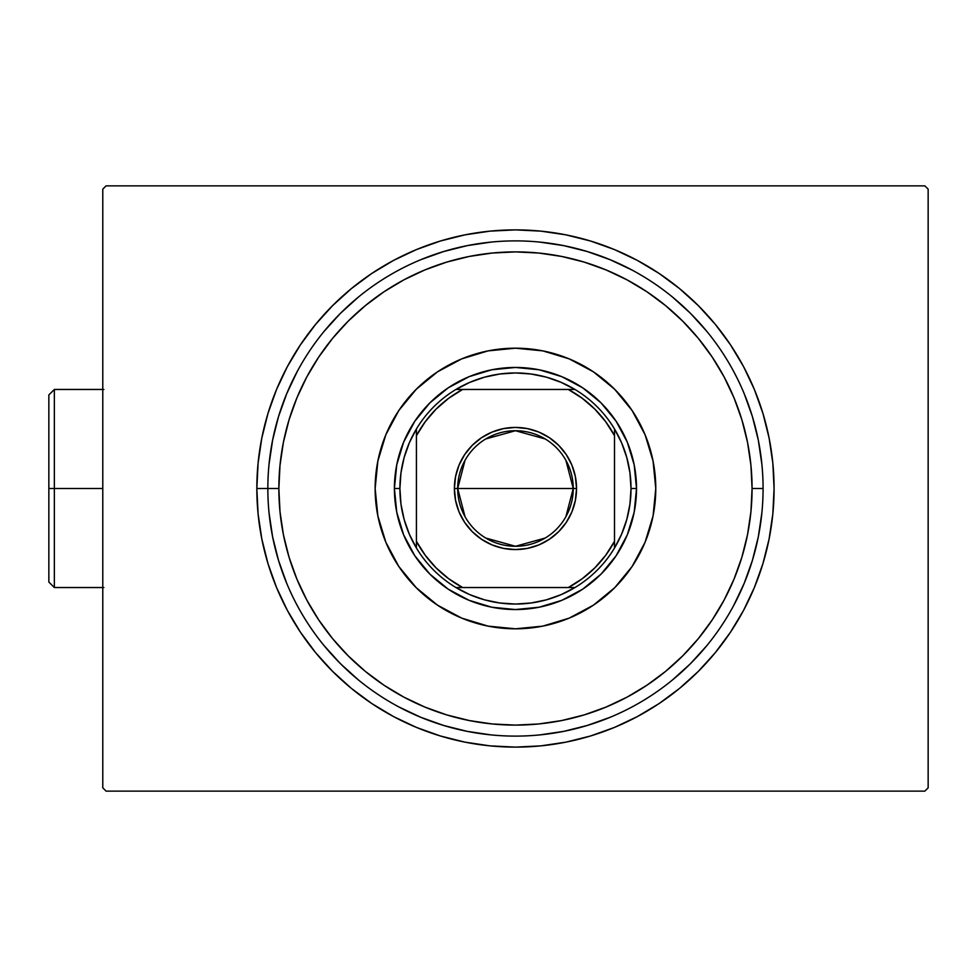 <?xml version="1.0" encoding="UTF-8"?>
<svg xmlns="http://www.w3.org/2000/svg" width="977" height="977" viewBox="0 0 977 977"><rect width="100%" height="100%" fill="white"/><g stroke="black" fill="none" stroke-linecap="round" stroke-linejoin="round"><path stroke-width="1.47" d="M256.841 488.5L267.845 488.5L256.841 488.5L258.087 513.853L261.812 538.95L267.979 563.57L276.528 587.47L287.385 610.417L300.428 632.18L315.547 652.563L332.595 671.37L351.402 688.419L371.785 703.538L393.548 716.581L416.495 727.438L440.395 735.986L465.003 742.154L490.112 745.878L515.465 747.112L540.806 745.878L565.915 742.154L590.535 735.986L614.435 727.438L637.37 716.581L659.145 703.538L679.528 688.419L698.335 671.37L715.372 652.563L730.491 632.18L743.546 610.417L754.391 587.47L762.939 563.57L769.107 538.95L772.831 513.853L774.077 488.5A258.612 258.612 0 0 1 515.465 747.112A258.612 258.612 0 0 1 256.841 488.5A258.612 258.612 0 0 1 515.465 229.888A258.612 258.612 0 0 1 774.077 488.5L772.831 463.147L769.107 438.05L762.939 413.43L754.391 389.53L743.546 366.583L730.491 344.82L715.372 324.437L698.335 305.63L679.528 288.581L659.145 273.462L637.37 260.419L614.435 249.562L590.535 241.014L565.915 234.846L540.806 231.122L515.465 229.888L490.112 231.122L465.003 234.846L440.395 241.014L416.495 249.562L393.548 260.419L371.785 273.462L351.402 288.581L332.595 305.63L315.547 324.437L300.428 344.82L287.385 366.583L276.528 389.53L267.979 413.43L261.812 438.05L258.087 463.147L256.841 488.5M763.074 488.5L752.07 488.5A236.605 236.605 0 0 1 515.465 725.105A236.605 236.605 0 0 1 278.86 488.5L267.845 488.5A247.608 247.608 0 0 0 515.465 736.108A247.608 247.608 0 0 0 763.074 488.5A247.608 247.608 0 0 1 515.465 736.108A247.608 247.608 0 0 1 267.845 488.5A247.608 247.608 0 0 1 515.465 240.892A247.608 247.608 0 0 1 763.074 488.5A247.608 247.608 0 0 0 515.465 240.892A247.608 247.608 0 0 0 267.845 488.5L278.86 488.5L279.996 511.692L283.403 534.663L289.045 557.183L296.861 579.043L306.79 600.037L318.734 619.955L332.559 638.604L348.154 655.811L365.361 671.394L384.01 685.231L403.928 697.175L424.922 707.092L446.782 714.92L469.302 720.562L492.274 723.969L515.465 725.105L538.657 723.969L561.616 720.562L584.148 714.92L606.009 707.092L627.002 697.175L646.908 685.231L665.569 671.394L682.764 655.811L698.36 638.604L712.196 619.955L724.128 600.037L734.057 579.043L741.885 557.183L747.527 534.663L750.934 511.692L752.07 488.5L750.934 465.308L747.527 442.337L741.885 419.817L734.057 397.957L724.128 376.963L712.196 357.045L698.36 338.396L682.764 321.189L665.569 305.606L646.908 291.769L627.002 279.825L606.009 269.908L584.148 262.08L561.616 256.438L538.657 253.031L515.465 251.895L492.274 253.031L469.302 256.438L446.782 262.08L424.922 269.908L403.928 279.825L384.01 291.769L365.361 305.606L348.154 321.189L332.559 338.396L318.734 357.045L306.79 376.963L296.861 397.957L289.045 419.817L283.403 442.337L279.996 465.308L278.86 488.5A236.605 236.605 0 0 1 515.465 251.895A236.605 236.605 0 0 1 752.07 488.5L763.074 488.5M924.853 185.862L106.078 185.862L924.853 185.862L928.15 189.159L928.15 787.841L928.15 189.159L924.853 185.862M106.078 791.138L924.853 791.138L106.078 791.138L102.78 787.841L102.78 189.159L102.78 787.841L106.078 791.138M928.15 787.841L924.853 791.138L928.15 787.841M102.78 189.159L106.078 185.862L102.78 189.159M761.877 464.234L758.323 440.187L752.412 416.617L744.23 393.743L752.412 416.617L758.323 440.187L761.877 464.234M706.872 331.411L690.556 313.409L672.542 297.093L690.556 313.409L706.872 331.411M632.18 270.128L610.222 259.735L587.336 251.553L563.766 245.642L539.731 242.076L563.766 245.642L587.336 251.553L610.222 259.735L632.18 270.128M491.187 242.076L467.153 245.642L443.582 251.553L420.708 259.735L443.582 251.553L467.153 245.642L491.187 242.076M358.376 297.093L340.375 313.409L324.059 331.411L340.375 313.409L358.376 297.093M297.093 371.773L286.701 393.743L278.506 416.617L272.607 440.187L269.041 464.234L272.607 440.187L278.506 416.617L286.701 393.743L297.093 371.773M269.041 512.766L272.607 536.813L278.506 560.383L286.701 583.257L278.506 560.383L272.607 536.813L269.041 512.766M324.059 645.589L340.375 663.591L358.376 679.907L340.375 663.591L324.059 645.589M398.738 706.872L420.708 717.265L443.582 725.447L467.153 731.358L491.187 734.924L467.153 731.358L443.582 725.447L420.708 717.265L398.738 706.872M539.731 734.924L563.766 731.358L587.336 725.447L610.222 717.265L587.336 725.447L563.766 731.358L539.731 734.924M672.542 679.907L690.556 663.591L706.872 645.589L690.556 663.591L672.542 679.907M733.837 605.227L744.23 583.257L752.412 560.383L758.323 536.813L761.877 512.766L758.323 536.813L752.412 560.383L744.23 583.257L733.837 605.227M375.144 488.5A140.309 140.309 0 0 1 515.465 348.191A140.309 140.309 0 0 1 655.775 488.5L653.076 515.868L645.101 542.198L632.131 566.452L614.68 587.714L593.418 605.166L569.164 618.136L542.833 626.123L515.465 628.809L488.085 626.123L461.767 618.136L437.513 605.166L416.251 587.714L398.799 566.452L385.83 542.198L377.843 515.868L375.144 488.5L377.843 461.132L385.83 434.802L398.799 410.548L416.251 389.286L437.513 371.834L461.767 358.864L488.085 350.877L515.465 348.191L542.833 350.877L569.164 358.864L593.418 371.834L614.68 389.286L632.131 410.548L645.101 434.802L653.076 461.132L655.775 488.5A140.309 140.309 0 0 1 515.465 628.809A140.309 140.309 0 0 1 375.144 488.5M636.515 488.5L634.195 512.119L627.307 534.822L616.121 555.754L601.063 574.097L582.719 589.155L561.787 600.342L539.084 607.23L515.465 609.55L491.846 607.23L469.131 600.342L448.211 589.155L429.868 574.097L414.81 555.754L403.623 534.822L396.735 512.119L394.403 488.5L396.735 464.881L403.623 442.178L414.81 421.246L429.868 402.903L448.211 387.845L469.131 376.658L491.846 369.77L515.465 367.45L539.084 369.77L561.787 376.658L582.719 387.845L601.063 402.903L616.121 421.246L627.307 442.178L634.195 464.881L636.515 488.5L631.02 488.5A115.555 115.555 0 0 1 614.509 548.024L621.628 534.114L626.807 519.385L629.957 504.083L631.02 488.5L629.957 472.917L626.807 457.615L621.628 442.886L614.509 428.976A115.555 115.555 0 0 1 631.02 488.5L636.515 488.5A121.05 121.05 0 0 1 515.465 609.55A121.05 121.05 0 0 1 394.403 488.5A121.05 121.05 0 0 0 515.465 609.55A121.05 121.05 0 0 0 636.515 488.5A121.05 121.05 0 0 0 515.465 367.45A121.05 121.05 0 0 0 394.403 488.5A121.05 121.05 0 0 1 515.465 367.45A121.05 121.05 0 0 1 636.515 488.5M565.891 460.314L573.243 488.5A57.777 57.777 0 0 0 515.465 430.723A57.777 57.777 0 0 0 457.688 488.5L454.39 488.5A61.075 61.075 0 0 1 515.465 427.425A61.075 61.075 0 0 1 576.54 488.5L457.688 488.5A57.777 57.777 0 0 1 515.465 430.723A57.777 57.777 0 0 1 573.243 488.5L565.891 516.686M465.028 516.686L457.688 488.5L465.028 460.314M485.716 438.966L515.465 430.723L545.215 438.966M574.977 587.543A115.555 115.555 0 0 1 455.941 587.543L469.839 594.663L484.58 599.854L499.882 602.992L515.465 604.055L531.048 602.992L546.351 599.854L561.079 594.663L574.977 587.543A115.555 115.555 0 0 0 614.509 548.024L614.509 428.976A115.555 115.555 0 0 0 574.977 389.457L561.079 382.337L546.351 377.146L531.048 374.008L515.465 372.945L499.882 374.008L484.58 377.146L469.839 382.337L455.941 389.457A115.555 115.555 0 0 1 574.977 389.457L455.941 389.457A115.555 115.555 0 0 0 416.422 428.976L409.29 442.886L404.112 457.615L400.961 472.917L399.911 488.5L394.403 488.5L399.911 488.5L400.961 504.083L404.112 519.385L409.29 534.114L416.422 548.024A115.555 115.555 0 0 1 416.422 428.976L416.422 548.024A115.555 115.555 0 0 0 455.941 587.543L574.977 587.543A115.555 115.555 0 0 0 614.509 548.024L614.509 435.681L605.655 421.673L594.834 409.131L582.292 398.311L568.284 389.457L462.634 389.457L448.638 398.311L436.084 409.131L425.276 421.673L416.422 435.681L416.422 541.319L425.276 555.327L436.084 567.869L448.638 578.689L462.634 587.543L568.284 587.543L582.292 578.689L594.834 567.869L605.655 555.327L614.509 541.319A112.245 112.245 0 0 1 568.284 587.543L574.977 587.543M403.623 442.178L414.81 421.246M469.131 376.658L491.846 369.77M561.787 376.658L582.719 387.845M627.307 442.178L634.195 464.881M627.307 534.822L616.121 555.754M561.787 600.342L539.084 607.23M469.131 600.342L448.211 589.155M403.623 534.822L396.735 512.119M454.39 488.5L455.563 476.581L459.031 465.125L464.673 454.561L472.27 445.317L481.527 437.72L492.09 432.066L503.546 428.598L515.465 427.425L527.372 428.598L538.84 432.066L549.392 437.72L558.649 445.317L566.245 454.561L571.887 465.125L575.368 476.581L576.54 488.5L575.368 500.419L571.887 511.875L566.245 522.439L558.649 531.683L549.392 539.28L538.84 544.934L527.372 548.402L515.465 549.575L503.546 548.402L492.09 544.934L481.527 539.28L472.27 531.683L464.673 522.439L459.031 511.875L455.563 500.419L454.39 488.5L573.243 488.5A57.777 57.777 0 0 1 515.465 546.277A57.777 57.777 0 0 1 457.688 488.5A57.777 57.777 0 0 0 515.465 546.277A57.777 57.777 0 0 0 573.243 488.5L576.54 488.5A61.075 61.075 0 0 1 515.465 549.575A61.075 61.075 0 0 1 454.39 488.5M416.422 428.976A115.555 115.555 0 0 1 455.941 389.457L462.634 389.457A112.245 112.245 0 0 0 416.422 435.681L416.422 428.976M574.977 389.457A115.555 115.555 0 0 1 614.509 428.976L614.509 435.681A112.245 112.245 0 0 0 568.284 389.457L574.977 389.457M455.941 587.543A115.555 115.555 0 0 1 416.422 548.024L416.422 541.319A112.245 112.245 0 0 0 462.634 587.543L455.941 587.543M545.215 538.034L515.465 546.277L485.716 538.034M54.358 488.5L54.358 389.457L54.358 488.5L102.78 488.5L54.358 488.5L54.358 587.543L54.358 488.5L48.85 488.5L54.358 488.5M48.85 394.952L48.85 488.5L48.85 394.952L54.358 389.457L103.88 389.457M48.85 582.048L48.85 488.5L48.85 582.048L54.358 587.543L103.88 587.543"/></g></svg>
